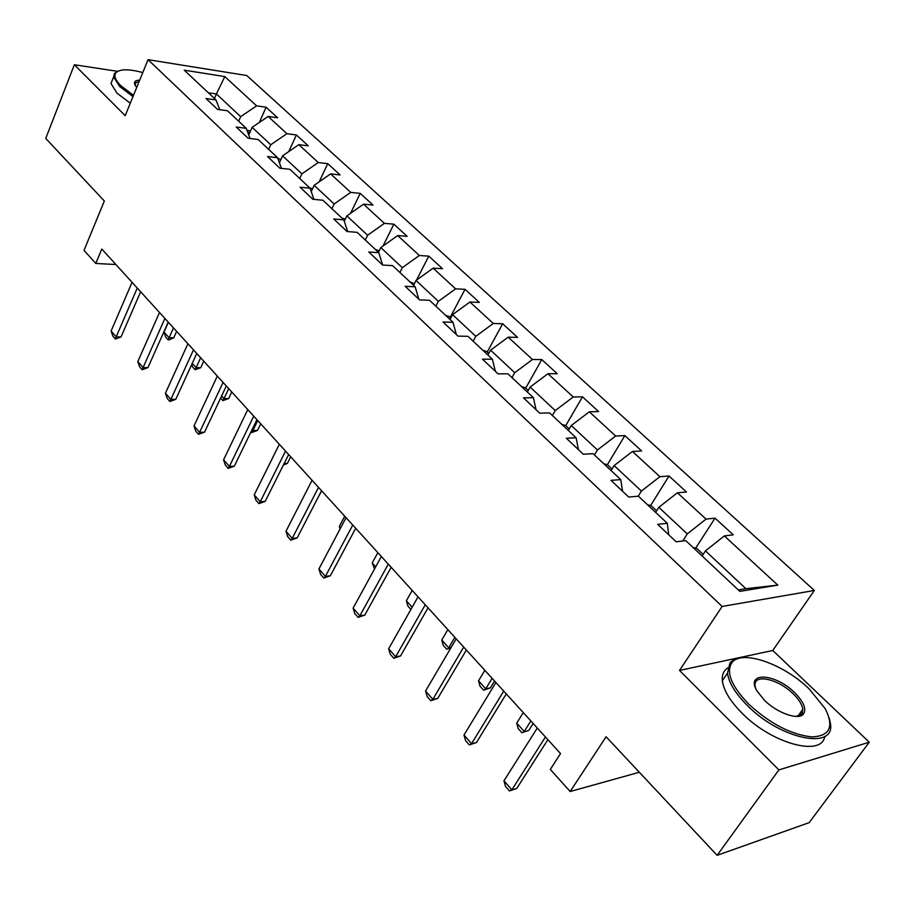 <?xml version="1.0" encoding="UTF-8"?>
<svg xmlns="http://www.w3.org/2000/svg" width="915" height="915" viewBox="0 0 915 915"><rect width="100%" height="100%" fill="white"/><g stroke="black" fill="none" stroke-linecap="round" stroke-linejoin="round"><path stroke-width="1.37" d="M802.604 712.225L801.746 710.783M814.339 590.461L246.764 75.522L148.047 59.669L722.129 606.462L814.339 590.461L772.763 650.485L679.502 670.432L778.894 769.904L869.25 742.202L772.763 650.485M869.25 742.202L809.18 822.631L717.131 855.331L606.096 736.769L570.159 791.521L639.322 772.26M117.395 71.301L74.344 64.748L45.75 138.428L104.344 201.003L84.02 250.355L95.789 263.451L115.896 264.538M778.894 769.904L717.131 855.331M219.783 109.686L216.009 99.975L205.989 98.523L217.484 109.365L227.515 110.761L246.249 128.34L236.219 127.013L248.125 138.245L258.167 139.515L277.588 157.735L267.546 156.545L279.899 168.2L289.941 169.321L310.082 188.216L300.029 187.186L312.85 199.264L322.904 200.236L343.8 219.84L333.758 218.971L347.06 231.529L357.102 232.33L378.81 252.689L368.779 251.991L382.607 265.03L392.626 265.659L415.181 286.807L405.173 286.303L419.562 299.868L429.558 300.292L453.017 322.297L443.032 322L458.003 336.114L467.965 336.32L492.384 359.229L482.445 359.16L498.035 373.858L507.951 373.835L533.388 397.693L523.494 397.865L539.747 413.191L549.606 412.917L576.13 437.793L566.305 438.228L583.267 454.217L593.046 453.668L620.725 479.62L610.991 480.352L628.697 497.039L638.395 496.193L667.287 523.311L657.656 524.352L676.162 541.794L685.758 540.628L739.846 591.365L777.807 585.12L745.897 588.688L705.454 550.899L702.137 556M216.009 99.975L184.247 70.169L224.793 76.585L256.623 105.854L266.116 107.227L259.322 122.45M777.807 585.12L724.325 535.927L733.27 534.84L715.038 518.142L706.037 519.114L677.42 492.796L686.479 492.007L669.002 476.006L659.898 476.692L632.459 451.461L641.621 450.946L624.854 435.609L615.669 436.02L589.34 411.807L598.582 411.556L582.489 396.824L573.225 396.984L547.948 373.743L557.258 373.72L541.794 359.572L532.461 359.504L508.18 337.178L517.535 337.372L502.667 323.761L493.288 323.487L469.933 302.007L479.334 302.407L465.026 289.312L455.613 288.843L433.127 268.164L442.574 268.747L428.792 256.143L419.344 255.491L397.693 235.578L407.152 236.333L393.885 224.175L384.403 223.363L363.541 204.171L373.023 205.086L360.224 193.374L350.731 192.39L330.612 173.884L340.094 174.948L327.742 163.648L318.248 162.527L298.828 144.662L308.321 145.862L296.391 134.951L286.898 133.693L268.152 116.457L277.634 117.783L266.116 107.227M570.159 791.521L550.304 769.424L560.518 753.56L101.794 249.029L95.789 263.451M248.743 134.963L252.128 127.345L270.76 144.753L268.667 149.362M250.058 138.497L246.249 128.34M268.152 116.457L252.128 127.345M286.898 133.693L270.76 144.753M279.418 162.79L282.598 155.825L301.893 173.85L299.731 178.505M281.431 168.371L277.588 157.735M298.828 144.662L282.598 155.825M318.248 162.527L301.893 173.85M311.237 191.555L314.165 185.31L334.158 203.988L331.905 208.689M313.948 199.379L310.082 188.216M330.612 173.884L314.165 185.31M350.731 192.39L334.158 203.988M344.269 221.281L346.876 215.883L367.613 235.247L365.279 239.993M347.666 231.575L343.8 219.84M363.541 204.171L346.876 215.883M384.403 223.363L367.613 235.247M378.433 252.334L380.812 247.576L402.314 267.672L399.889 272.464M382.653 265.041L378.81 252.689M397.693 235.578L380.812 247.576M419.344 255.491L402.314 267.672M413.557 285.286L416.016 280.47L438.354 301.344L435.826 306.182M418.796 299.148L415.181 286.807M433.127 268.164L416.016 280.47M455.613 288.843L438.354 301.344M450.02 319.495L452.582 314.646L475.8 336.331L473.169 341.204M456.333 334.547L453.017 322.297M469.933 302.007L452.582 314.646M493.288 323.487L475.8 336.331M487.924 355.043L490.589 350.148L514.722 372.702L511.988 377.621M495.392 371.364L492.384 359.229M508.18 337.178L490.589 350.148M532.461 359.504L514.722 372.702M527.337 392.02L530.117 387.079L555.233 410.549L552.385 415.513M536.053 409.703L533.388 397.693M547.948 373.743L530.117 387.079M573.225 396.984L555.233 410.549M568.352 430.496L571.257 425.521L597.426 449.974L594.441 454.972M578.417 449.642L576.13 437.793M589.34 411.807L571.257 425.521M615.669 436.02L597.426 449.974M611.094 470.584L614.125 465.575L641.404 491.058L638.212 496.216M622.6 491.298L620.725 479.62M632.459 451.461L614.125 465.575M659.898 476.692L641.404 491.058M655.643 512.389L658.811 507.322L687.268 533.914L682.739 540.994M668.728 534.783L667.287 523.311M677.42 492.796L658.811 507.322M706.037 519.114L687.268 533.914M724.325 535.927L705.454 550.899M679.502 670.432L722.129 606.462M74.344 64.748L125.206 115.667L148.047 59.669M738.302 589.923L745.897 588.688M214.453 98.511L216.409 93.971L208.346 92.781M238.678 121.226L240.679 116.651L216.409 93.971L224.793 76.585M256.623 105.854L240.679 116.651M715.038 518.142L695.663 548.165M669.002 476.006L650.588 505.583M624.854 435.609L607.331 464.751M582.489 396.824L565.733 425.647M541.794 359.572L525.713 388.154M502.667 323.761L487.226 352.092M465.026 289.312L450.191 317.391M428.792 256.143L416.485 280.139M393.885 224.175L383.008 246.009M360.224 193.374L350.582 213.275M327.742 163.648L319.186 181.822M296.391 134.951L288.785 151.57M545.454 736.987L511.851 789.828L516.712 788.536L509.438 790.915L505.515 786.408L503.971 780.804L537.299 728.02M547.868 739.652L516.712 788.536M503.971 780.804L511.851 789.828L509.438 790.915M703.166 554.41L696.841 548.485L693.021 547.445M748.733 704.127C769.927 723.605 790.926 734.528 811.731 736.907C829.836 736.232 834.331 726.819 825.193 708.645L809.237 688.984C783.229 663.524 741.161 649.101 731.748 662.918C725.87 672.445 731.531 686.181 748.733 704.127M829.127 717.749L830.431 723.502C835.578 750.62 780.14 739.286 747.223 705.362C735.328 693.376 728.763 682.647 727.517 673.165L729.884 663.123C732.64 659.669 737.17 657.839 743.483 657.645M764.391 700.204L757.037 691.042C744.959 671.438 775.257 673.12 794.632 692.644C803.599 701.679 806.584 708.748 803.599 713.814C799.012 720.711 777.315 713.254 764.391 700.204M796.061 716.434L801.689 713.975L802.832 709.274C802.181 704.63 798.955 699.483 793.179 693.833C778.047 678.667 753.022 673.314 755.092 685.93L755.458 687.771M824.747 736.415C821.933 757.277 771.379 743.46 741.893 713.014C730.067 701.004 723.559 690.242 722.358 680.726C721.832 674.927 723.616 670.661 727.711 667.939M799.962 713.288L800.922 715.713M142.774 72.571C128.477 68.762 119.453 68.911 115.702 73.028C113.746 76.059 115.462 80.291 120.872 85.747L133.499 95.332M132.984 96.59L119.682 86.536L113.62 76.917L114.409 73.486L118.653 70.878M136.735 87.394L135.271 85.53C133.361 82.098 134.837 80.291 139.698 80.12M139.114 81.549L135.66 82.75L135.214 85.438M130.273 103.223L117.006 93.17L110.978 83.505L112.785 78.987M503.742 691.111L471.545 743.689L476.441 742.557L469.326 744.913L465.552 740.59L463.985 735.019L495.907 682.499M506.281 693.913L476.441 742.557M463.985 735.019L471.545 743.689L469.326 744.913M463.699 647.077L432.841 699.369L437.747 698.385L430.793 700.73L427.168 696.567L425.567 691.042L456.196 638.819M466.375 650.016L437.747 698.385M425.567 691.042L432.841 699.369L430.793 700.73M656.627 510.81L651.251 505.766L647.465 504.703M523.288 712.602L516.723 723.136L524.238 731.474L530.849 720.929M528.801 730.41L521.905 732.698L528.801 730.41L533.171 723.479M521.905 732.698L518.153 728.534L516.723 723.136M612.032 469.029L607.537 464.809L603.774 463.722M484.836 670.318L478.522 680.794L485.762 688.812L492.11 678.324M490.36 687.897L483.6 690.162L485.762 688.812L490.36 687.897L494.546 681M483.6 690.162L479.998 686.159L478.522 680.794M425.258 604.792L395.635 656.776L400.553 655.941L393.759 658.251L390.27 654.248L388.646 648.769L418.029 596.843M428.026 607.835L400.553 655.941M388.646 648.769L395.635 656.776L393.759 658.251M388.292 564.132L359.858 615.806L364.776 615.109L358.131 617.385L354.78 613.542L353.121 608.109L381.349 556.503M391.163 567.3L364.776 615.109M353.121 608.109L359.858 615.806L358.131 617.385M352.744 525.027L325.408 576.37L330.338 575.787L323.83 578.051L320.593 574.346L318.923 568.947L346.053 517.684M355.695 528.287L330.338 575.787M318.923 568.947L325.408 576.37L323.83 578.051M569.256 428.952L565.573 425.498L561.844 424.4M447.835 629.623L441.773 640.043L448.727 647.763L454.835 637.32M450.889 647.866L446.737 649.215L451.187 647.34M446.737 649.215L443.26 645.361L441.773 640.043M528.195 390.476L525.256 387.731L521.573 386.61M410.915 609.424L407.884 606.062L406.363 600.789L412.162 607.217M412.196 590.427L406.363 600.789M488.747 353.522L486.506 351.417L482.857 350.296M374.51 569.004L372.233 562.942L375.71 566.808M377.849 552.649L372.233 562.942M450.821 317.985L449.219 316.487L445.605 315.343M344.726 516.22L339.328 526.457L340.643 527.921M339.328 526.457L340.083 528.973M414.323 283.787L409.737 281.706M318.008 497.588L321.691 490.886M379.176 250.859L375.184 249.292M284.108 463.596L287.344 463.436L290.684 456.779M283.398 465.014L287.344 463.436M345.287 219.165L341.867 218.033M252.048 429.684L252.86 430.588L257.744 420.545M257.504 430.439L251.648 432.543L252.86 430.588L257.504 430.439L260.729 423.828M251.648 432.543L251.007 431.834M312.518 188.822L309.728 187.884M221.624 395.955L224.015 398.608L228.727 388.635M228.659 398.54L222.905 400.621L224.015 398.608L228.659 398.54L231.769 391.975M222.905 400.621L220.618 398.082M280.905 159.53L277.863 158.489M279.647 162.287L279.041 161.749M192.242 363.381L196.119 367.67L200.671 357.776M200.751 367.681L195.101 369.74L196.119 367.67L200.751 367.681L203.748 361.162M195.101 369.74L192.482 366.824L191.727 364.502M318.512 487.386L292.228 538.375L297.158 537.917L290.787 540.159L287.665 536.579L285.983 531.238L312.072 480.306M321.554 490.726L297.158 537.917M285.983 531.238L292.228 538.375L290.787 540.159M285.537 451.118L260.237 501.763L265.167 501.409L258.922 503.616L255.925 500.173L254.221 494.866L279.338 444.29M288.648 454.538L265.167 501.409M254.221 494.866L260.237 501.763L258.922 503.616M253.752 416.153L229.391 466.433L234.32 466.181L228.19 468.377L225.296 465.049L223.58 459.788L247.771 409.577M256.932 419.653L234.32 466.181M223.58 459.788L229.391 466.433L228.19 468.377M223.077 382.424L199.607 432.338L204.525 432.177L198.521 434.351L195.73 431.137L194.003 425.921L217.312 376.076M226.325 385.993L204.525 432.177M194.003 425.921L199.607 432.338L198.521 434.351M193.477 349.873L170.853 399.42L175.76 399.34L169.87 401.491L167.171 398.391L165.432 393.21L187.907 343.743M196.771 353.487L175.76 399.34M165.432 393.21L170.853 399.42L169.87 401.491M164.894 318.431L143.06 367.601L147.956 367.601L142.18 369.729L139.56 366.732L137.822 361.597L159.507 312.507M168.234 322.091L147.956 367.601M137.822 361.597L143.06 367.601L142.18 369.729M137.261 288.042L116.182 336.834L121.066 336.914L115.393 339.019L112.865 336.114L111.115 331.024L132.057 282.312M140.636 291.759L121.066 336.914M111.115 331.024L116.182 336.834L115.393 339.019M250.401 131.234L246.89 130.033M249.292 133.739L248.011 133.03M168.394 322.274L164.014 332.088L169.115 337.738L173.507 327.902M173.736 337.807L168.966 339.865L168.2 339.854L169.115 337.738L173.736 337.807L176.641 331.344M168.2 339.854L165.649 337.029L164.014 332.088M279.807 161.944L278.743 160.948M249.429 133.407L247.462 131.554M722.358 680.726L727.517 673.165M802.832 709.274L797.903 716.159M801.689 713.975L803.599 713.814M731.748 662.918L729.884 663.123M110.978 83.505L113.62 76.917M115.702 73.028L114.409 73.486"/></g></svg>
